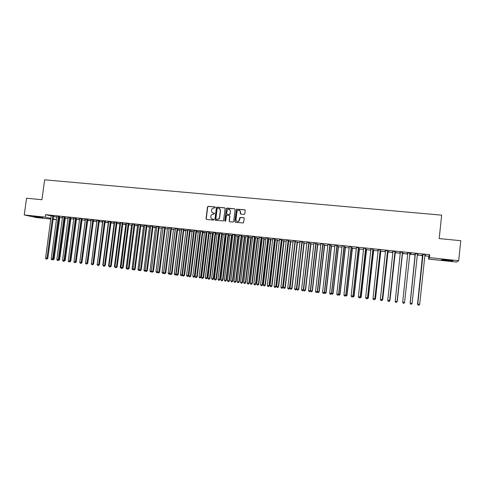 <?xml version="1.0" encoding="UTF-8"?>
<svg xmlns="http://www.w3.org/2000/svg" width="485" height="485" viewBox="0 0 485 485"><rect width="100%" height="100%" fill="white"/><g stroke="black" fill="none" stroke-linecap="round" stroke-linejoin="round"><path stroke-width="0.73" d="M215.322 207.441L214.934 206.937L208.204 206.307L207.495 206.901L206.046 218.711L206.598 219.432L213.327 220.099L213.824 219.687L212.563 219.093C211.351 218.844 210.763 218.074 210.793 216.789L211.266 214.843L214.491 213.782L214.188 213.054L213.315 212.97C212.097 212.727 211.508 211.957 211.545 210.672L211.969 208.805L215.322 207.441M215.164 207.028L208.392 206.392L207.756 206.755L206.234 218.79L206.537 219.426M213.642 219.256L212.563 219.093M214.406 213.139L213.315 212.97M446.673 260.56L441.338 259.784L447.352 259.972L452.705 260.748C453.366 261.075 451.353 261.015 446.673 260.56M40.54 217.613L33.259 216.492L42.789 217.638L40.54 217.613M244.082 214.418L244.81 213.818L245.216 210.454L244.64 209.726L236.474 209.193L234.825 221.566L235.389 222.294L243.47 222.948L244.264 218.383L243.694 217.65L239.942 217.474L238.699 221.221C237.092 221.881 236.189 221.342 235.977 219.608L236.922 211.739L237.504 210.593C239.153 209.744 240.111 210.229 240.39 212.066L240.233 213.382L240.796 214.103L244.082 214.418M424.805 255.831L428.813 256.25L429.734 254.686L45.59 214.655L45.25 217.159L50.925 218.408M429.734 254.686L429.425 257.62L458.695 260.706L456.664 262.058L428.516 259.075L429.425 257.62M50.84 219.075L36.436 217.553L24.25 214.946L26.542 198.219L41.928 199.723L44.632 179.826L441.641 215.146L439.198 238.59L460.75 240.693L458.695 260.706M24.25 214.946L45.25 217.159M225.137 208.562L224.573 207.841L217.05 207.137L216.443 207.435L214.885 219.59L215.443 220.311L223.494 220.869L225.137 208.562M226.98 208.071L234.57 208.78L235.134 209.502L233.691 221.451L232.97 222.051L229.714 221.73L229.15 221.002L229.732 216.164L229.169 215.437L226.489 215.431L225.689 220.857L225.537 221.154L224.791 220.772L226.416 208.301L234.57 208.78M417.439 253.855L415.36 253.637M415.378 254.419L413.984 254.273L415.154 254.504M417.264 254.728L418.385 254.843M417.276 254.619L418.416 254.74M402.459 252.291L400.404 252.073M402.453 252.176L397.07 301.512L395.202 301.282L400.392 251.964M400.398 252.855L399.307 252.74L400.386 252.958M402.514 253.182L403.69 253.194L402.277 253.049M387.648 250.745L385.569 250.412M385.569 251.303L384.793 251.218L385.557 251.406M388 251.66L389.128 251.673L387.473 251.497M373.007 249.217L370.91 248.884M370.91 249.763L370.437 249.714L370.898 249.872M373.65 250.157L372.826 249.963M358.524 247.702L356.445 247.489M359.452 248.672L358.348 248.447M344.204 246.21L342.077 245.877M345.411 247.204L344.023 246.95M330.036 244.731L327.902 244.398M331.516 245.749L329.861 245.471M316.032 243.27L313.88 242.936M317.772 244.307L315.85 244.004M302.173 241.821L300.009 241.488M301.985 242.658L296.808 289.03L298.499 289.236L303.931 242.755M304.18 242.882L301.997 242.548M288.466 240.39L286.289 240.057M288.278 241.221L288.642 241.506L283.319 287.362L284.998 287.569L290.448 241.342M290.727 241.475L288.29 241.118M274.904 238.978L272.722 238.638M274.722 239.802L275.322 240.111L269.981 285.72L271.642 285.926L277.105 239.948M277.414 240.081L274.734 239.699M261.494 237.577L259.293 237.238M261.306 238.371L262.136 238.729L256.777 284.095L258.42 284.295L263.907 238.565M264.246 238.705L261.318 238.293M248.223 236.189L246.01 235.849M248.047 236.916L249.096 237.365L243.719 282.482L245.343 282.682L250.842 237.195M251.212 237.335L248.047 236.904M235.092 234.819L232.873 234.479M238.317 235.989L235.104 235.546L236.183 236.007L230.793 280.888L232.4 281.088L237.917 235.843M222.094 233.461L219.869 233.121M226.331 234.673L223.397 234.425M225.549 234.649L226.325 234.734M209.241 232.121L207.004 231.781M213.4 233.279L209.708 232.891L210.769 233.346L205.343 277.753L206.913 277.947L212.466 233.176M212.915 233.327L213.388 233.376M196.516 230.793L194.267 230.454M200.602 231.939L197.207 231.581L198.256 232.036L192.812 276.207L194.37 276.401L199.935 231.866M183.924 229.478L181.669 229.138M187.938 230.611L184.833 230.284L185.87 230.708L180.408 274.68L181.954 274.868L187.531 230.569M171.466 228.174L169.198 227.835M175.4 229.296L173.594 229.211M159.135 226.889L156.885 226.653M162.99 227.998L161.456 227.938M146.925 225.616L144.645 225.276M150.714 226.713L148.452 226.477L149.453 226.919L143.954 270.181L145.179 270.333M134.842 224.355L132.575 224.118M138.558 225.44L136.564 225.234L137.558 225.67L132.047 268.714L133.011 268.835M122.881 223.106L120.583 222.767M126.53 224.185L124.797 224.003L125.779 224.434L120.262 267.265L120.965 267.35M111.041 221.869L108.761 221.633M114.618 222.936L113.15 222.785L114.12 223.215L108.585 265.822L109.046 265.883M116.77 223.258L117.279 223.312L116.776 223.185M99.316 220.645L97.006 220.305M102.832 221.7L101.614 221.572L102.577 222.003L97.242 264.428M104.984 222.027L105.736 222.1L104.996 221.93M87.712 219.432L85.396 219.093M91.162 220.481L90.192 220.378L91.144 220.62M93.381 220.808L94.302 220.905L93.338 220.705M76.224 218.238L73.92 217.995M79.607 219.268L78.879 219.196L79.588 219.365M64.844 217.05L62.51 216.704M70.858 218.45L70.355 218.305M68.161 218.074L67.676 218.02L68.155 218.135M53.58 215.873L51.264 215.631M59.764 217.286L59.037 217.116M45.59 214.655L51.258 215.94M53.429 216.437L56.794 217.201M59.655 217.547L62.438 217.838M65.19 218.129L68.112 218.438M70.755 218.711L73.823 219.032M76.339 219.299L79.558 219.632M81.959 219.887L85.318 220.238M87.603 220.481L91.113 220.845M93.29 221.075L96.836 221.445M99.104 221.687L102.571 222.045M104.954 222.3L108.325 222.651M110.829 222.912L114.114 223.258M116.733 223.53L119.928 223.87M122.669 224.155L125.773 224.482M128.634 224.779L131.647 225.095M134.63 225.41L137.552 225.713M140.656 226.04L143.487 226.337M146.712 226.677L149.447 226.962M152.799 227.313L155.442 227.592M158.916 227.956L161.463 228.223M165.07 228.599L167.519 228.859M171.247 229.247L173.6 229.496M177.462 229.902L179.717 230.139M183.712 230.557L185.858 230.781M189.987 231.212L192.036 231.43M196.298 231.872L198.25 232.079M202.645 232.539L204.488 232.733M206.531 232.945L206.937 232.988M209.023 233.206L210.763 233.394M212.8 233.606L213.358 233.661M215.431 233.879L217.068 234.055M219.099 234.267L219.808 234.34M221.875 234.558L223.403 234.716M225.434 234.928L226.289 235.019M228.356 235.237L229.775 235.383M231.8 235.595L232.812 235.704M234.867 235.916L236.183 236.056M238.196 236.268L239.366 236.389M241.415 236.607L242.615 236.728M244.628 236.941L245.956 237.08M247.999 237.298L249.09 237.407M251.097 237.62L252.576 237.777M254.619 237.989L255.595 238.093M257.596 238.299L259.239 238.474M261.269 238.687L262.13 238.778M264.125 238.984L265.932 239.178M267.962 239.39L268.708 239.469M270.691 239.675L272.661 239.881M274.686 240.093L275.316 240.16M277.293 240.366L279.433 240.59M281.445 240.802L281.961 240.857M283.931 241.063L286.235 241.306M288.242 241.512L288.636 241.554M290.606 241.76L293.079 242.021M297.311 242.464L299.954 242.742M304.059 243.173L306.872 243.47M310.837 243.882L313.825 244.197M317.651 244.598L320.821 244.931M324.507 245.319L327.848 245.665M331.394 246.04L334.923 246.41M338.318 246.762L342.028 247.156M345.284 247.495L349.176 247.902M352.286 248.229L356.366 248.66M359.324 248.969L363.592 249.417M366.405 249.708L370.861 250.175M373.523 250.454L378.173 250.945M380.683 251.206L385.526 251.715M387.879 251.957L392.917 252.491M395.111 252.721L400.349 253.267M402.386 253.479L407.824 254.055M409.886 253.843L409.704 254.261L415.215 254.825M417.233 255.037L422.599 255.601M65.299 217.868L64.681 217.71M62.486 217.48L62.116 217.438L62.48 217.522M59.2 216.456L56.86 216.116M76.448 219.038L76.06 218.899M73.872 218.668L73.265 218.608L73.859 218.747M70.519 217.638L68.191 217.298M85.366 219.875L84.517 219.784L85.354 219.966M87.706 220.214L88.628 220.311L87.549 220.099M81.953 218.832L79.631 218.492M96.982 221.087L95.884 220.972L96.842 221.402L91.392 263.707M99.14 221.415L100.001 221.499L99.152 221.318M93.502 220.038L91.186 219.699M108.713 222.318L107.367 222.178L108.331 222.609L102.796 265.107L103.129 265.149M110.865 222.639L111.495 222.706L110.877 222.548M105.166 221.257L102.856 220.917M120.559 223.561L118.958 223.391L119.934 223.821L114.411 266.544L114.993 266.611M122.705 223.882L123.099 223.918L122.711 223.821M116.946 222.488L114.642 222.142M132.532 224.81L131.641 224.816M128.846 223.731L126.555 223.385M144.621 226.077L142.493 225.852L143.493 226.295L137.989 269.448L139.08 269.581M140.868 224.985L138.583 224.64M156.837 227.356L154.436 227.101L155.449 227.544L149.956 270.921L151.308 271.091M153.011 226.252L150.762 226.016M167.483 228.471L162.045 272.412L163.566 272.6L169.162 228.647L167.507 228.574M165.282 227.532L163.015 227.192M181.651 229.951L178.692 229.641L179.723 230.09L174.254 273.922L175.794 274.11L181.378 229.926M177.68 228.823L175.418 228.483M188.653 275.68L187.725 276.438L188.144 275.632L188.653 275.68L194.249 231.29L191.005 230.933L192.042 231.381L186.592 275.438L188.144 275.632L193.715 231.218M190.205 230.132L187.956 229.793M206.986 232.606L203.439 232.236L204.494 232.685L199.062 276.977L200.626 277.171L206.186 232.521M206.646 232.673L206.974 232.703M202.863 231.454L200.62 231.115M219.85 233.964L216.007 233.552L217.074 234.006L211.654 278.529L213.236 278.723L218.777 233.837M219.214 233.988L219.838 234.055M215.649 232.788L213.418 232.448M232.848 235.389L229.769 235.092M231.915 235.316L232.842 235.413M228.574 234.14L226.38 233.909M244.743 236.662L242.609 236.437M241.639 235.504L239.451 235.273M254.661 237.644L255.601 238.044L250.23 283.282L251.867 283.489L257.359 237.88M257.711 238.02L254.667 237.595M254.837 236.88L252.636 236.541M267.993 239.093L268.714 239.42L263.361 284.901L265.016 285.107L270.491 239.25M270.812 239.39L268.005 238.996M268.181 238.274L265.986 237.935M281.482 240.505L281.967 240.809L276.632 286.538L278.299 286.744L283.761 240.645M284.052 240.778L281.494 240.402M281.67 239.681L279.518 239.457M295.11 241.936L290.048 288.193L291.734 288.399L297.172 242.045M297.432 242.179L295.123 241.833M295.298 241.106L293.164 240.881M310.958 243.591L308.909 243.276M309.084 242.542L306.926 242.209M324.629 245.028L322.84 244.731M323.016 243.997L320.87 243.664M338.445 246.471L336.923 246.21M337.099 245.465L335.002 245.246M352.413 247.938L351.164 247.696M351.346 246.956L349.224 246.623M363.641 249.005L363.32 248.969L363.629 249.108M366.533 249.411L365.569 249.205M365.745 248.459L363.641 248.126M378.215 250.533L377.597 250.466L378.209 250.636M380.804 250.909L380.125 250.733M380.307 249.975L378.251 249.763M392.959 252.073L392.032 251.976L392.947 252.182M395.239 252.418L396.39 252.43L394.857 252.273M395.032 251.515L392.959 251.188M407.873 253.637L406.624 253.503L407.806 253.734M409.831 253.946L411.019 254.073M409.746 253.831L411.031 253.964M411.159 253.085L407.861 252.855M409.928 253.067L411.141 253.194M422.92 255.207L421.38 255.049L422.538 255.28M424.836 255.522L425.8 255.51M424.848 255.413L425.788 255.619M424.981 254.643L422.902 254.425M428.813 256.25L428.516 259.075M56.46 219.669L53.041 219.311M53.101 218.887L56.466 219.626M212.818 212.854L213.497 213.054M212.127 218.996L212.751 219.165M224.876 207.956L217.231 207.222L216.625 207.519L215.067 219.663L215.37 220.299M217.638 208.126L217.135 208.544L215.861 218.953L216.255 219.456L218.941 218.832L219.475 217.638L220.342 210.514C220.372 209.223 219.778 208.453 218.559 208.21L217.638 208.126M219.299 208.435L220.517 210.593L219.656 217.716L219.117 218.911L216.437 219.529M229.453 215.54L229.902 216.243L229.32 221.075L229.617 221.712M227.15 208.156L226.428 208.756L225.149 221.275M230.339 211.145C230.005 209.235 229.011 208.786 227.356 209.811L226.568 213.582L227.132 214.303L229.284 214.509L230.005 213.909L230.508 211.23L229.502 209.423M230.508 211.23L229.975 214.4L227.301 214.382M239.566 210.351L240.548 212.151L240.663 214.079M237.056 221.457L238.862 221.293L239.438 219.947M243.985 217.759L240.105 217.547L239.602 220.026M244.955 209.841L236.638 209.277L234.989 221.639L235.286 222.275M53.411 259.02L54.084 259.093L59.813 217.201M54.084 259.093L53.326 259.815L52.738 259.748M53.192 259.311L53.017 259.784M52.792 215.692L46.972 258.335L45.566 258.165L51.24 215.528M53.629 215.776L47.779 258.42L46.972 258.335L46.681 259.123L46.123 259.057L45.566 258.165M47.779 258.42L46.681 259.123M59.061 259.717L59.625 259.772L65.348 217.777M59.625 259.772L58.388 260.445M64.741 260.415L65.19 260.463L70.907 218.359M65.19 260.463L64.069 261.148M58.418 216.28L52.604 259.032L51.192 258.857L56.884 216.213M59.249 216.365L53.398 259.117L52.604 259.032L52.313 259.821L51.749 259.748L51.192 258.857M53.398 259.117L52.313 259.821M64.081 216.868L58.267 259.73L56.848 259.554L62.535 216.801M64.893 216.953L59.049 259.815L58.267 259.73L57.97 260.518L57.4 260.451L56.848 259.554M59.049 259.815L57.97 260.518M70.452 261.118L70.78 261.148L76.497 218.947M70.78 261.148L69.779 261.858M76.187 261.821L82.11 219.535M76.4 261.845L75.521 262.561M69.761 217.462L63.959 260.433L62.535 260.257L68.209 217.395M70.567 217.547L64.729 260.512L63.959 260.433L63.65 261.221L63.08 261.154L62.535 260.257M64.729 260.512L63.65 261.221M75.478 218.056L69.676 261.136L68.246 260.96L73.896 217.892M76.272 218.141L70.434 261.215L69.676 261.136L69.367 261.93L68.791 261.858L68.246 260.96M70.434 261.215L69.367 261.93M81.953 262.531L87.755 220.123M81.298 263.276L82.05 262.537M81.219 218.656L75.424 261.845L73.981 261.67L79.649 218.589M82.001 218.741L76.169 261.924L75.424 261.845L75.108 262.64L74.532 262.567L73.981 261.67M76.169 261.924L75.108 262.64M86.991 219.256L81.195 262.555L79.752 262.379L85.415 219.19M87.761 219.341L81.935 262.634L81.195 262.555L80.874 263.355L80.298 263.282L79.752 262.379M81.935 262.634L80.874 263.355M91.835 264.586L91.295 263.694M97.691 265.307L97.03 264.398M103.578 266.035L102.796 265.107M109.489 266.768L108.585 265.822M115.436 267.502L114.411 266.544M121.408 268.235L120.789 268.163L120.262 267.265M131.617 224.713L126.142 267.987L126.973 268.09M127.416 268.975L126.664 268.89L126.142 267.987M133.436 269.696L132.575 269.618L132.047 268.714M139.444 270.351L138.51 270.351L137.989 269.448M139.274 270.06L139.104 270.424M145.488 271.012L144.481 271.091L143.954 270.181M145.3 270.691L145.076 271.163M151.562 271.667L150.477 271.83L149.956 270.921M151.362 271.315L151.077 271.909M161.432 227.835L155.982 271.667L157.467 271.849M157.667 272.334L156.503 272.576L155.982 271.667M157.461 271.933L157.11 272.655M163.803 272.994L163.396 273.425L162.566 273.328L162.045 272.412M163.172 273.401L163.663 272.612M173.569 229.108L168.137 273.164L169.665 273.352L175.255 229.284M169.968 273.661L169.483 274.177L168.653 274.08L168.137 273.164M169.265 274.152L169.889 273.376M176.17 274.328L175.6 274.934L174.776 274.837L174.254 273.922M175.388 274.91L176.152 274.146M182.433 274.959L181.748 275.692L180.923 275.595L180.408 274.68M181.542 275.674L181.954 274.868L182.439 274.916M187.725 276.438L187.107 276.359L186.592 275.438M194.861 276.444L193.945 277.208L194.37 276.401L194.861 276.444L200.463 231.921M193.945 277.208L193.321 277.129L192.812 276.207M201.105 277.214L200.196 277.978L200.626 277.171L201.105 277.214L206.701 232.576M200.196 277.978L199.571 277.899L199.062 276.977M207.38 277.99L206.477 278.754L206.913 277.947L207.38 277.99L212.97 233.23M206.477 278.754L205.846 278.675L205.343 277.753M213.691 278.766L212.794 279.536L213.236 278.723L213.691 278.766L219.268 233.891M212.794 279.536L212.163 279.457L211.654 278.529M223.367 234.322L218.001 279.312L219.59 279.505L220.032 279.548L225.598 234.552M220.032 279.548L219.141 280.324L219.59 279.505L225.125 234.504M219.141 280.324L218.505 280.245L218.001 279.312M229.738 234.989L224.379 280.1L225.98 280.294L226.404 280.336L231.969 235.219M226.404 280.336L225.525 281.112L225.98 280.294L231.503 235.17M225.525 281.112L224.882 281.033L224.379 280.1M240.481 211.393L240.457 212.103M232.812 281.124L231.939 281.9L232.812 281.124L238.365 235.892M231.939 281.9L231.296 281.821L230.793 280.888M242.579 236.328L237.238 281.682L238.856 281.882L239.25 281.918L244.798 236.565M239.25 281.918L238.384 282.7L238.856 281.882L244.361 236.516M238.384 282.7L237.741 282.622L237.238 281.682M245.725 282.713L244.864 283.501L245.725 282.713L251.266 237.238M244.864 283.501L244.216 283.422L243.719 282.482M252.23 283.519L251.382 284.307L252.23 283.519L257.765 237.923M251.382 284.307L250.727 284.228L250.23 283.282M258.772 284.325L257.929 285.119L258.772 284.325L264.295 238.602M257.929 285.119L257.274 285.034L256.777 284.095M265.35 285.138L264.519 285.932L265.35 285.138L270.866 239.293M264.519 285.932L263.858 285.847L263.361 284.901M271.964 285.95L271.133 286.75L271.964 285.95L277.469 239.984M271.133 286.75L270.472 286.665L269.981 285.72M278.608 286.768L277.79 287.575L278.608 286.768L284.107 240.681M277.79 287.575L277.123 287.49L276.632 286.538M285.289 287.593L284.483 288.399L285.289 287.593L290.776 241.378M284.483 288.399L283.81 288.314L283.319 287.362M292.006 288.423L291.206 289.23L292.006 288.423L297.487 242.082M291.206 289.23L290.533 289.145L290.048 288.193M298.76 289.254L297.972 290.066L298.76 289.254L304.228 242.785M297.972 290.066L297.293 289.981L296.808 289.03M308.89 243.434L303.604 289.866L305.55 290.091L311.012 243.494M305.55 290.091L304.768 290.909L305.308 290.072L310.727 243.464M304.768 290.909L304.089 290.824L303.604 289.866M310.533 290.721L312.376 290.933L317.827 244.21M312.376 290.933L311.6 291.752L312.152 290.921L317.56 244.179M311.6 291.752L310.915 291.667L310.503 290.842M317.529 291.582L319.239 291.776L324.683 244.925M319.239 291.776L318.475 292.6L319.027 291.764L324.429 244.901M318.475 292.6L317.784 292.516L317.426 291.794M92.793 219.863L87.003 263.27L85.548 263.094L91.204 219.796M93.55 219.941L87.73 263.349L87.003 263.27L86.676 264.07L86.094 263.998L85.548 263.094M87.73 263.349L86.676 264.07M98.619 220.475L92.835 263.992L91.374 263.81L97.03 220.402M99.37 220.548L93.55 264.064L92.835 263.992L92.502 264.792L91.92 264.719L91.374 263.81M93.55 264.064L92.502 264.792M104.475 221.081L98.698 264.713L97.23 264.531L102.881 221.014M105.215 221.16L99.401 264.786L98.698 264.713L98.364 265.519L97.776 265.447L97.23 264.531M99.401 264.786L98.364 265.519M110.362 221.7L104.59 265.44L103.117 265.259L108.737 221.53M111.089 221.772L105.281 265.513L104.59 265.44L104.251 266.247L103.657 266.174L103.117 265.259M105.281 265.513L104.251 266.247M116.285 222.318L110.513 266.174L109.034 265.992L114.666 222.245M116.994 222.391L111.192 266.241L110.513 266.174L110.168 266.974L109.574 266.902L109.034 265.992M111.192 266.241L110.168 266.974M122.232 222.936L116.467 266.908L114.975 266.72L120.607 222.864M122.929 223.009L117.134 266.974L116.467 266.908L116.115 267.714L115.515 267.635L114.975 266.72M117.134 266.974L116.115 267.714M128.204 223.561L122.45 267.641L120.953 267.459L126.573 223.488M128.895 223.633L123.105 267.708L122.45 267.641L122.093 268.454L121.492 268.375L120.953 267.459M123.105 267.708L122.093 268.454M134.212 224.185L128.464 268.387L126.961 268.199L132.55 224.015M134.891 224.258L129.107 268.454L128.464 268.387L128.101 269.193L127.494 269.12L126.961 268.199M129.107 268.454L128.101 269.193M140.256 224.816L134.509 269.133L132.993 268.945L138.607 224.743M140.917 224.888L135.139 269.193L134.509 269.133L134.139 269.939L133.533 269.866L132.993 268.945M135.139 269.193L134.139 269.939M146.325 225.452L140.583 269.878L139.062 269.69L144.669 225.373M146.979 225.519L141.202 269.945L140.583 269.878L140.207 270.691L139.595 270.618L139.062 269.69M141.202 269.945L140.207 270.691M152.423 226.089L146.694 270.636L145.16 270.442L150.732 225.913M153.066 226.155L147.301 270.697L146.694 270.636L146.306 271.448L145.694 271.37L145.16 270.442M147.301 270.697L146.306 271.448M158.553 226.725L152.83 271.388L151.29 271.2L156.855 226.55M159.183 226.792L153.424 271.448L152.83 271.388L152.442 272.206L151.823 272.127L151.29 271.2M153.424 271.448L152.442 272.206M164.718 227.368L159.001 272.152L157.455 271.964L163.039 227.289M165.337 227.435L159.583 272.206L159.001 272.152L158.601 272.97L157.983 272.891L157.455 271.964M159.583 272.206L158.601 272.97M170.914 228.017L165.203 272.916L163.651 272.728L169.223 227.938M171.52 228.077L165.767 272.97L165.203 272.916L164.797 273.734L164.179 273.655L163.651 272.728M165.767 272.97L164.797 273.734M177.14 228.665L171.435 273.685L169.877 273.491L175.443 228.587M177.734 228.726L171.993 273.74L171.435 273.685L171.029 274.504L170.405 274.425L169.877 273.491M171.993 273.74L171.029 274.504M183.403 229.32L177.704 274.455L176.134 274.261L181.693 229.241M183.979 229.381L183.803 229.811L183.275 229.654L183.803 229.811L178.244 274.51L177.704 274.455L177.286 275.28L176.661 275.201L176.134 274.261M178.244 274.51L177.286 275.28M189.696 229.975L184.003 275.237L182.427 275.037L187.98 229.896M190.259 230.035L184.53 275.286L184.003 275.237L183.579 276.056L182.948 275.977L182.427 275.037M184.53 275.286L183.579 276.056M196.019 230.636L190.338 276.013L188.75 275.819L194.297 230.557M196.57 230.69L190.847 276.062L190.338 276.013L189.908 276.838L189.271 276.759L188.75 275.819M190.847 276.062L189.908 276.838M202.378 231.296L196.704 276.802L195.109 276.602L200.644 231.218M202.912 231.357L197.201 276.85L196.704 276.802L196.267 277.626L195.631 277.547L195.109 276.602M197.201 276.85L196.267 277.626M208.768 231.963L203.1 277.59L201.499 277.39L207.028 231.885M209.296 232.018L203.585 277.638L203.1 277.59L202.657 278.414L202.021 278.335L201.499 277.39M203.585 277.638L202.657 278.414M215.194 232.636L209.532 278.384L207.926 278.184L213.442 232.551M215.704 232.691L210.005 278.426L209.532 278.384L209.083 279.208L208.441 279.13L207.926 278.184M210.005 278.426L209.083 279.208M221.657 233.309L216.001 279.178L214.382 278.984L219.893 233.224M222.148 233.364L216.462 279.221L216.001 279.178L215.546 280.009L214.897 279.93L214.382 278.984M216.462 279.221L215.546 280.009M228.15 233.988L222.506 279.984L220.875 279.784L226.349 233.8M228.629 234.037L222.948 280.021L222.506 279.984L222.039 280.815L221.39 280.73L220.875 279.784M222.948 280.021L222.039 280.815M234.679 234.667L229.041 280.791L227.404 280.585L232.897 234.582M235.14 234.716L229.466 280.827L229.041 280.791L228.574 281.621L227.92 281.542L227.404 280.585M229.466 280.827L228.574 281.621M241.239 235.352L235.613 281.597L233.964 281.397L239.426 235.164M241.694 235.401L236.025 281.633L235.134 282.434L234.479 282.349L233.964 281.397M236.025 281.633L235.134 282.434M247.841 236.043L242.221 282.415L240.566 282.209L246.04 235.959M248.271 236.086L242.615 282.446L241.736 283.252L241.075 283.167L240.566 282.209M242.615 282.446L241.736 283.252M254.473 236.735L248.86 283.234L247.198 283.028L252.661 236.65M254.892 236.777L249.241 283.264L248.368 284.071L247.708 283.986L247.198 283.028M249.241 283.264L248.368 284.071M261.142 237.432L255.54 284.058L253.867 283.852L259.323 237.341M261.548 237.474L255.904 284.089L255.043 284.895L254.37 284.81L253.867 283.852M255.904 284.089L255.043 284.895M267.847 238.129L262.252 284.883L260.572 284.677L266.016 238.038M268.235 238.171L262.603 284.913L261.748 285.726L261.075 285.641L260.572 284.677M262.603 284.913L261.748 285.726M274.583 238.832L268.999 285.72L267.308 285.507L272.746 238.741M274.959 238.875L269.339 285.744L268.49 286.556L267.817 286.477L267.308 285.507M269.339 285.744L268.49 286.556M281.361 239.541L275.789 286.556L274.086 286.344L279.487 239.347M281.724 239.578L276.111 286.58L275.268 287.399L274.589 287.314L274.086 286.344M276.111 286.58L275.268 287.399M288.175 240.251L282.609 287.393L280.9 287.187L286.32 240.16M288.52 240.287L282.913 287.417L282.088 288.242L281.403 288.157L280.9 287.187M282.913 287.417L282.088 288.242M295.025 240.966L289.472 288.242L287.757 288.029L293.134 240.766M295.353 241.003L289.757 288.26L288.939 289.09L288.254 289.005L287.757 288.029M289.757 288.26L288.939 289.09M301.919 241.688L296.371 289.09L294.644 288.878L300.039 241.591M302.228 241.718L296.644 289.108L295.832 289.939L295.141 289.854L294.644 288.878M296.644 289.108L295.832 289.939M308.842 242.409L303.307 289.945L301.567 289.733L306.956 242.312M309.139 242.439L303.561 289.963L302.761 290.794L302.064 290.709L301.567 289.733M303.561 289.963L302.761 290.794M315.808 243.137L310.285 290.806L308.533 290.594L313.91 243.04M316.087 243.167L310.521 290.824L309.727 291.661L309.03 291.57L308.533 290.594M310.521 290.824L309.727 291.661M322.81 243.864L317.293 291.673L315.535 291.455L320.9 243.767M323.071 243.894L317.517 291.685L316.729 292.528L316.026 292.437L315.535 291.455M317.517 291.685L316.729 292.528M324.562 292.449L326.144 292.631L331.57 245.646M326.144 292.631L325.387 293.455L325.944 292.619L331.334 245.622M325.387 293.455L324.689 293.37L324.386 292.752M329.849 244.598L324.344 292.54L322.58 292.322L327.933 244.507M330.097 244.628L324.55 292.552L323.774 293.395L323.071 293.31L322.58 292.322M324.55 292.552L323.774 293.395M331.637 293.322L333.08 293.486L338.5 246.374M333.08 293.486L332.328 294.316L332.898 293.473L338.281 246.35M332.328 294.316L331.382 293.722M336.929 245.337L331.437 293.419L329.661 293.195L334.971 245.137M337.16 245.362L331.625 293.425L330.855 294.274L330.146 294.183L329.661 293.195M331.625 293.425L330.855 294.274M338.748 294.195L340.052 294.34L345.466 247.101M340.052 294.34L339.318 295.177L339.894 294.34L345.259 247.077M339.318 295.177L338.421 294.692M344.047 246.083L338.566 294.298L336.784 294.074L342.107 245.986M344.259 246.101L338.736 294.304L337.978 295.153L337.263 295.062L336.784 294.074M338.736 294.304L337.978 295.153M345.902 295.08L347.066 295.207L352.468 247.835M347.066 295.207L346.338 296.044L346.921 295.207L352.28 247.817M346.338 296.044L345.496 295.674M351.207 246.829L345.738 295.183L343.944 294.959L349.255 246.732M351.401 246.847L345.89 295.183L345.144 296.038L344.423 295.953L343.944 294.959M345.89 295.183L345.144 296.038M353.092 295.965L354.123 296.074L359.506 248.569M354.123 296.074L353.401 296.917L353.989 296.074L359.337 248.556M353.401 296.917L352.607 296.662M358.403 247.58L352.947 296.068L351.14 295.844L356.414 247.374M358.579 247.599L353.08 296.068L352.34 296.929L351.619 296.838L351.14 295.844M353.08 296.068L352.34 296.929M360.325 296.856L361.21 296.953L366.587 249.314M361.21 296.953L360.5 297.796L361.101 296.953L366.436 249.296M360.5 297.796L359.761 297.657M365.641 248.338L360.197 296.965L358.379 296.741L363.671 248.235M365.799 248.35L360.313 296.959L359.585 297.826L358.858 297.735L358.379 296.741M360.313 296.959L359.585 297.826M367.6 297.754L368.339 297.832L373.705 250.06M368.339 297.832L367.636 298.681L368.248 297.832L373.571 250.042M367.636 298.681L367.006 298.602M372.923 249.096L367.491 297.863L365.66 297.638L370.94 248.993M373.062 249.108L367.588 297.857L366.866 298.724L366.139 298.639L365.66 297.638M367.588 297.857L366.866 298.724M374.911 298.657L375.511 298.712L380.858 250.806M375.511 298.712L374.814 299.566L375.432 298.718L380.743 250.793M374.814 299.566L374.317 299.506M380.246 249.86L374.82 298.766L372.983 298.542L378.215 249.648M380.367 249.872L374.899 298.76L374.19 299.633L373.456 299.542L372.983 298.542M374.899 298.76L374.19 299.633M382.265 299.56L382.72 299.603L388.061 251.557M382.72 299.603L382.034 300.457L382.659 299.609L387.958 251.551M382.034 300.457L381.677 300.415M387.606 250.624L382.198 299.675L380.349 299.451L385.599 250.521M387.709 250.636L382.253 299.669L381.556 300.542L380.822 300.451L380.349 299.451M382.253 299.669L381.556 300.542M389.661 300.476L389.964 300.494L395.293 252.315M389.964 300.494L389.291 301.355L389.928 300.506L395.214 252.309M395.008 251.4L389.613 300.591L387.751 300.361L392.989 251.297M395.093 251.406L389.649 300.579L388.964 301.458L388.224 301.367L387.751 300.361M388.982 301.452L389.649 300.579M397.1 301.391L402.568 253.079M397.251 301.397L396.591 302.258L397.251 301.397L402.508 253.073M402.52 252.182L397.088 301.5L396.415 302.379L395.669 302.288L395.202 301.282M396.421 302.373L397.088 301.5M409.71 254.158L409.843 253.843M409.94 252.958L404.569 302.434L402.689 302.203L407.867 252.74M407.921 253.158L407.824 252.74M409.989 252.964L409.789 253.419M404.569 302.434L403.908 303.307L403.156 303.216L402.689 302.203M415.118 254.395L410.219 303.01M415.178 254.401L410.122 302.998L410.571 303.986L410.11 302.979M417.47 253.746L412.111 303.367L410.225 303.131L415.384 253.528M412.111 303.367L411.438 304.24L410.686 304.143L410.213 303.113L415.324 253.522M410.225 303.131L410.686 304.143M422.502 255.165L417.779 303.937M422.58 255.177L417.543 303.913L417.991 304.907L417.506 303.889M423.005 254.704L417.767 304.046L422.944 254.316M419.701 304.301L419.016 305.174L418.258 305.083L417.797 304.065L419.701 304.301L424.987 254.637M422.962 254.813L422.865 254.304M418.258 305.083L417.767 304.046M59.649 217.601L58.988 217.45M59.722 217.377L59.024 217.213M52.744 215.776L53.532 215.958M52.671 216.007L53.465 216.189M65.184 218.177L64.638 218.05M65.257 217.953L64.669 217.82M70.743 218.759L70.307 218.662M70.816 218.535L70.337 218.426M58.376 216.365L59.152 216.546M58.303 216.595L59.079 216.777M64.032 216.959L64.802 217.135M63.959 217.189L64.729 217.365M76.333 219.347L76.012 219.275M76.406 219.123L76.042 219.038M69.719 217.553L70.477 217.729M69.646 217.783L70.404 217.959M75.43 218.147L76.175 218.323M75.357 218.377L76.103 218.553M81.171 218.747L81.91 218.923M81.098 218.977L81.838 219.153M86.942 219.347L87.67 219.523M86.87 219.578L87.597 219.754M181.602 230.357L181.257 230.254M181.632 230.108L181.329 230.017M187.883 231.042L187.41 230.896L187.883 231.036M187.913 230.787L187.483 230.66M194.085 231.697L193.594 231.545M194.158 231.46L193.667 231.309M200.287 232.345L199.808 232.194M200.366 232.109L199.887 231.957M206.525 233L206.058 232.855M206.598 232.764L206.137 232.612M212.794 233.655L212.339 233.509M212.866 233.418L212.418 233.273M219.093 234.316L218.656 234.17M219.165 234.079L218.729 233.934M225.422 234.982L224.998 234.837M225.501 234.74L225.076 234.594M231.788 235.649L231.381 235.504M231.866 235.407L231.454 235.267M238.19 236.322L237.789 236.177M238.262 236.08L237.868 235.934M244.622 236.995L244.24 236.856M244.695 236.753L244.313 236.613M251.084 237.674L250.715 237.535M251.163 237.432L250.793 237.292M257.583 238.353L257.232 238.214M257.662 238.111L257.305 237.971M264.119 239.038L263.779 238.905M264.192 238.796L263.858 238.656M270.685 239.729L270.363 239.59M270.763 239.487L270.436 239.347M277.287 240.421L276.977 240.287M277.365 240.178L277.056 240.039M92.744 219.954L93.453 220.129M92.671 220.184L93.381 220.36M98.57 220.56L99.273 220.736M98.497 220.796L99.201 220.966M104.433 221.172L105.118 221.348M104.354 221.409L105.045 221.578M110.319 221.79L110.992 221.96M110.247 222.021L110.919 222.191M116.236 222.409L116.897 222.579M116.164 222.639L116.824 222.809M122.184 223.027L122.832 223.197M122.105 223.264L122.76 223.433M128.161 223.652L128.798 223.821M128.082 223.888L128.725 224.052M134.169 224.276L134.794 224.446M134.09 224.513L134.721 224.682M140.207 224.907L140.82 225.076M140.129 225.143L140.747 225.313M146.276 225.543L146.876 225.707M146.197 225.78L146.803 225.943M152.375 226.18L152.963 226.343M152.302 226.416L152.89 226.58M158.504 226.816L159.086 226.98M158.431 227.059L159.007 227.222M164.67 227.459L165.233 227.623M164.597 227.701L165.161 227.865M170.865 228.108L171.417 228.271M170.793 228.35L171.344 228.508M177.092 228.756L177.631 228.92M177.019 228.999L177.558 229.156M183.354 229.411L183.876 229.569M189.647 230.072L190.156 230.223M189.568 230.308L190.078 230.466M196.455 230.908L195.958 230.751L196.467 230.884M195.891 230.969L196.395 231.127M202.33 231.393L202.815 231.545M202.251 231.636L202.736 231.794M208.72 232.06L209.193 232.212M208.641 232.303L209.114 232.454M215.146 232.733L215.601 232.885M215.067 232.976L215.522 233.127M221.603 233.406L222.045 233.558M221.53 233.649L221.972 233.8M228.102 234.085L228.526 234.231M228.023 234.328L228.447 234.479M234.625 234.764L235.037 234.916M234.552 235.013L234.964 235.158M241.19 235.449L241.585 235.595M241.112 235.698L241.512 235.843M247.786 236.14L248.168 236.286M247.708 236.383L248.09 236.535M254.419 236.832L254.789 236.977M254.34 237.08L254.71 237.226M261.088 237.529L261.439 237.668M261.009 237.777L261.36 237.917M267.793 238.226L268.132 238.371M267.714 238.474L268.053 238.62M274.534 238.929L274.856 239.069M274.455 239.178L274.777 239.323M281.312 239.638L281.615 239.778M281.233 239.887L281.536 240.026M194.109 231.581L193.618 231.43M200.353 232.133L199.875 231.982M189.593 230.193L190.102 230.351"/></g></svg>
